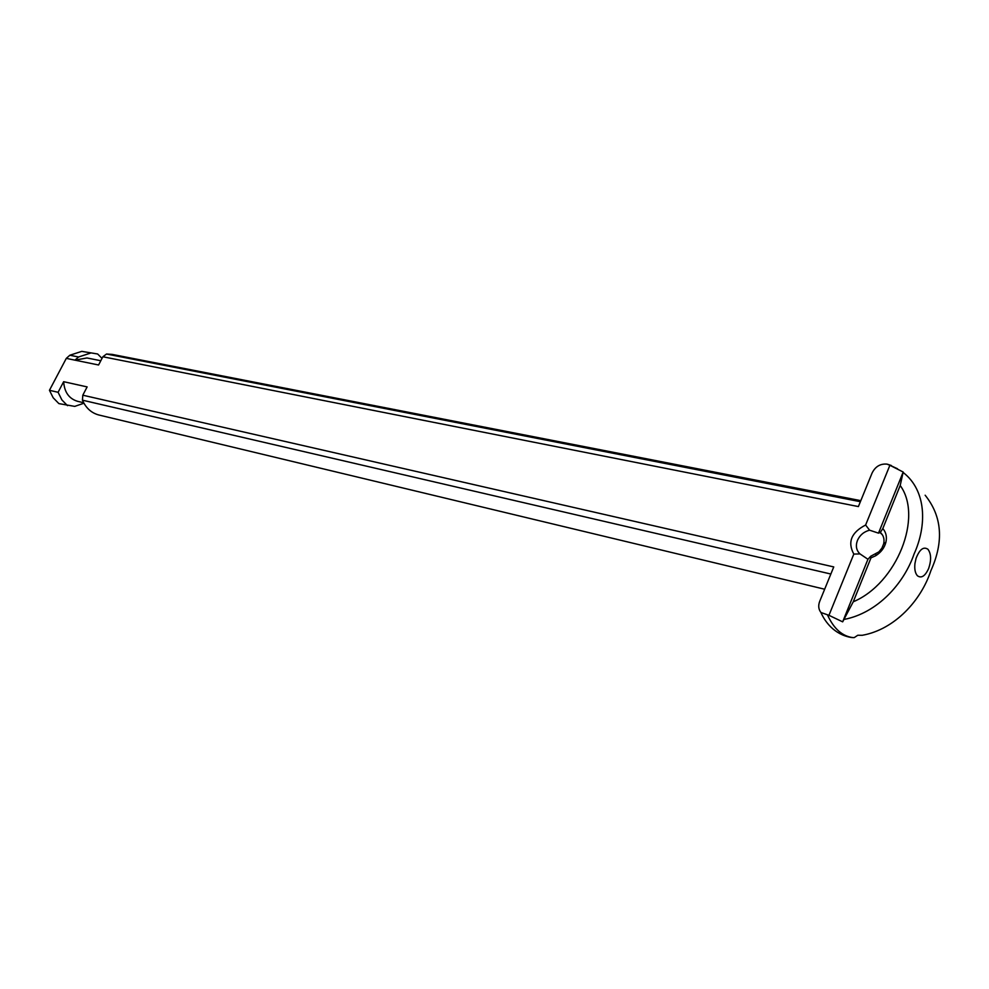 <?xml version="1.0" encoding="UTF-8"?>
<svg xmlns="http://www.w3.org/2000/svg" width="989" height="989" viewBox="0 0 989 989"><rect width="100%" height="100%" fill="white"/><g stroke="black" fill="none" stroke-linecap="round" stroke-linejoin="round"><path stroke-width="1.48" d="M925.148 495.217C942.134 516.431 944.025 541.626 930.822 570.838C921.192 600.199 894.958 629.486 862.235 635.297L857.784 635.247L854.236 637.608L851.232 637.485C834.011 634.518 824.838 621.451 820.919 612.488L828.943 615.319L853.816 554.087L859.985 553.902C856.313 550.379 855.46 545.891 857.438 540.451C859.849 535.111 863.904 531.686 869.591 530.191L865.622 525.023C851.282 532.453 847.338 542.145 853.816 554.087M928.646 568.49C931.453 560.145 931.23 553.741 927.966 549.291C923.541 546.299 919.572 549.34 916.049 558.414L914.949 563.483C914.343 569.182 915.184 573.286 917.458 575.796C921.402 578.577 925.135 576.142 928.646 568.49M869.591 530.191L878.492 533.145L903.18 472.037L900.2 485.5L882.818 528.571L880.321 532.428C883.536 535.309 884.661 539.116 883.672 543.826L881.928 548.104L878.937 551.85L870.703 556.251L867.946 559.267L859.985 553.902M865.622 525.023L889.89 465.275L903.18 472.037M878.492 533.145L880.321 532.428M870.703 556.251L870.975 557.883L875.71 555.731C881.026 552.381 884.426 547.869 885.921 542.207C887.084 536.817 886.045 532.267 882.818 528.571M870.975 557.883L853.247 601.807L842.665 621.846L867.946 559.267M842.665 621.846L828.943 615.319M900.188 485.5C923.182 516.814 896.924 583.461 853.247 601.794M820.932 612.488C818.472 609.286 818.076 605.54 819.745 601.25L833.752 566.932L82.804 395.204L82.433 400.174L830.859 574.028M83.917 403.215L74.731 406.392L58.883 403.611L53.183 397.776L49.45 390.296L58.091 392.287L63.655 381.692L87.131 386.909L82.804 395.204M82.433 400.174C85.969 408.098 91.445 413.031 98.875 414.997L824.653 589.221M889.89 465.275L886.972 464.113C880.247 463.569 875.265 466.573 872.051 473.113L858.39 506.578L102.868 356.757L98.579 364.99L74.979 360.157L78.551 356.992L69.848 355.236L66.3 358.377L74.979 360.157L86.958 357.956L100.791 360.738M49.45 390.296L66.3 358.377M860.381 501.695L106.515 354.025L102.868 356.757M860.813 500.657L112.078 354.383L106.515 354.025M69.848 355.236L81.79 351.367L97.639 353.988L81.79 351.367M78.551 356.992L90.518 353.098M102.028 358.377L97.639 353.988M844.346 619.386C877.317 612.933 903.897 583.757 914.083 553.976C927.311 524.8 926.124 490.581 903.563 472.791M63.655 381.692C64.384 392.151 69.007 398.691 77.525 401.299L83.657 402.746M58.091 392.287L61.874 399.902L67.499 405.663M827.694 615.356C833.925 628.831 842.356 636.261 853 637.633M897.493 468.761L888.888 464.768M879.913 532.366L882.46 534.901M883.672 543.826L885.921 542.207M875.846 554.199L875.71 555.731M887.516 464.249L891.361 465.522"/></g></svg>

